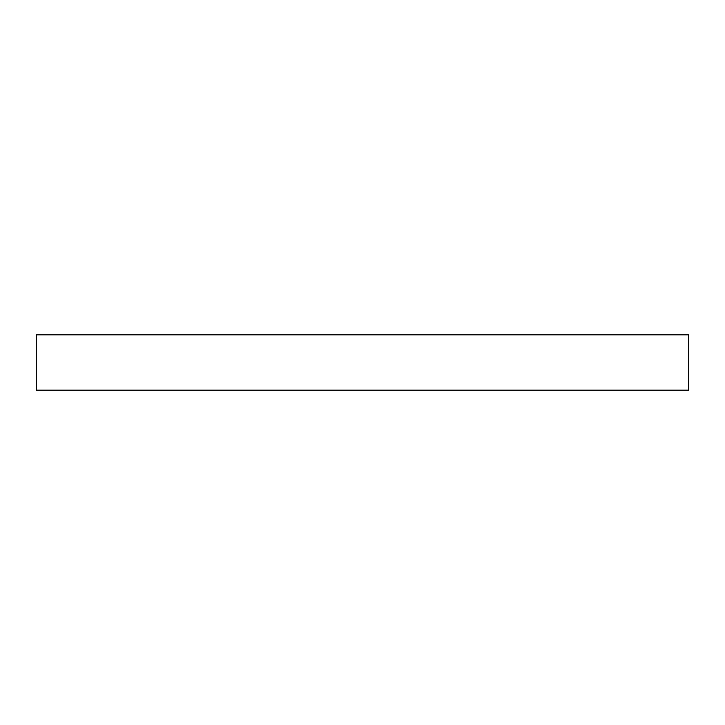 <?xml version="1.0" encoding="UTF-8"?>
<svg xmlns="http://www.w3.org/2000/svg" width="725" height="725" viewBox="0 0 725 725"><rect width="100%" height="100%" fill="white"/><g stroke="black" fill="none" stroke-linecap="round" stroke-linejoin="round"><path stroke-width="1.09" d="M688.75 334.823L36.25 334.823L36.25 390.177L688.75 390.177L688.75 334.823"/></g></svg>
